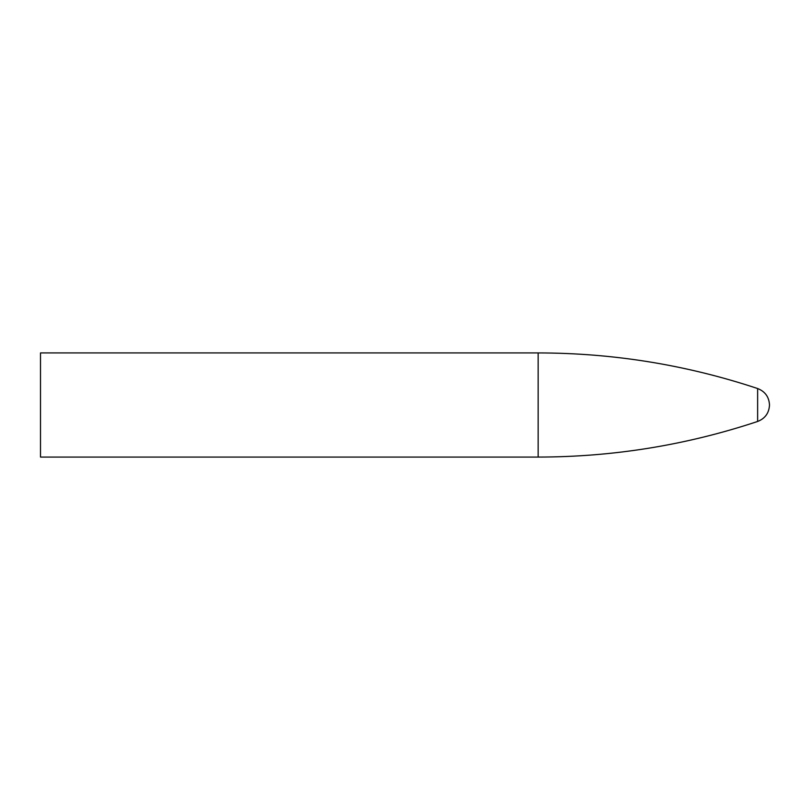 <?xml version="1.0" encoding="UTF-8"?>
<svg xmlns="http://www.w3.org/2000/svg" width="810" height="810" viewBox="0 0 810 810"><rect width="100%" height="100%" fill="white"/><g stroke="black" fill="none" stroke-linecap="round" stroke-linejoin="round"><path stroke-width="1.21" d="M757.633 388.537C765.116 391.483 769.065 396.971 769.5 405C769.065 413.029 765.116 418.517 757.633 421.463L757.633 388.537C686.384 364.885 613.221 353.008 538.154 352.927L538.154 457.073C613.221 456.992 686.384 445.115 757.633 421.463M538.154 457.073L40.5 457.073L40.5 352.927L538.154 352.927"/></g></svg>
